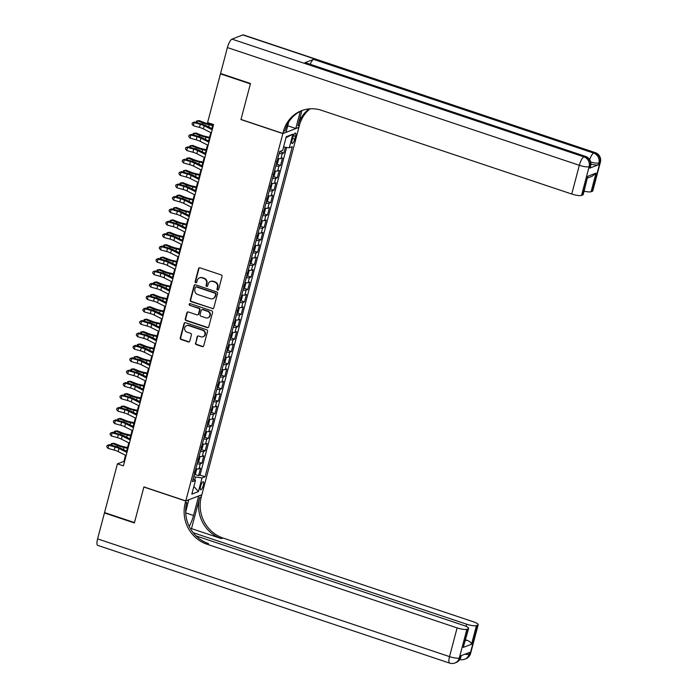 <?xml version="1.0" encoding="UTF-8"?>
<svg xmlns="http://www.w3.org/2000/svg" width="698" height="698" viewBox="0 0 698 698"><rect width="100%" height="100%" fill="white"/><g stroke="black" fill="none" stroke-linecap="round" stroke-linejoin="round"><path stroke-width="1.05" d="M217.575 290.036A0.907 0.846 -111.1 0 0 218.631 289.461L222.043 276.513A1.291 1.204 -111.1 0 0 221.196 274.907L200.047 267.831A1.291 1.204 -111.1 0 0 198.546 268.651L195.126 281.599A0.907 0.846 -111.1 0 0 196.278 282.716A0.907 0.846 -111.1 0 0 196.775 282.149L197.211 280.474A4.127 3.865 -111.1 0 1 202.001 277.83L203.764 278.423A4.127 3.865 -111.1 0 1 206.495 283.58L206.058 285.255A0.907 0.846 -111.1 0 0 207.201 286.372A0.907 0.846 -111.1 0 0 207.699 285.805L208.144 284.13A4.127 3.865 -111.1 0 1 212.934 281.486L214.696 282.079A4.127 3.865 -111.1 0 1 217.427 287.236L216.982 288.911A0.907 0.846 -111.1 0 0 217.575 290.036M210.421 281.53L210.848 281.364A4.127 3.865 -111.1 0 1 213.37 281.32L215.132 281.913A4.127 3.865 -111.1 0 1 217.855 287.07L217.418 288.745A0.907 0.846 -111.1 0 0 218.334 289.914M199.48 267.779A1.291 1.204 -111.1 0 0 198.982 268.486L195.562 281.434A0.907 0.846 -111.1 0 0 196.478 282.603M199.488 277.874L199.925 277.708A4.127 3.865 -111.1 0 1 202.437 277.664L204.2 278.258A4.127 3.865 -111.1 0 1 206.931 283.414L206.486 285.089A0.907 0.846 -111.1 0 0 207.402 286.259M203.38 485.232A4.205 1.178 108.5 0 0 203.327 481.777A4.205 1.178 108.5 0 0 200.605 486.297A4.205 1.178 108.5 0 0 200.658 489.752A4.205 1.178 108.5 0 0 203.38 485.232M195.466 342.997A1.291 1.204 -111.1 0 0 196.321 344.611L202.254 346.592A1.291 1.204 -111.1 0 0 203.746 345.772L207.55 331.393A1.291 1.204 -111.1 0 0 206.695 329.779L185.546 322.712A1.291 1.204 -111.1 0 0 184.045 323.532L180.25 337.911A1.291 1.204 -111.1 0 0 181.105 339.516L188.268 341.915A1.291 1.204 -111.1 0 0 189.769 341.086L191.392 334.935A1.291 1.204 -111.1 0 0 190.537 333.33L186.985 332.135A3.455 3.228 -111.1 0 1 186.602 325.661A3.455 3.228 -111.1 0 1 188.704 325.626L202.629 330.276A3.455 3.228 -111.1 0 1 203.013 336.759A3.455 3.228 -111.1 0 1 200.911 336.794L198.59 336.017A1.291 1.204 -111.1 0 0 197.089 336.846L195.902 342.831A1.291 1.204 -111.1 0 0 196.749 344.446L202.682 346.426A1.291 1.204 -111.1 0 0 203.249 346.47M143.901 486.907L134.47 522.584L104.543 512.576L117.412 463.865L123.398 465.863L213.571 124.584L207.585 122.578L220.455 73.866L250.381 83.882L240.958 119.559L282.856 133.58L185.799 500.92L143.901 486.907M212.262 308.708A1.291 1.204 -111.1 0 0 213.763 307.888L217.558 293.509A1.291 1.204 -111.1 0 0 216.703 291.895L195.553 284.819A1.291 1.204 -111.1 0 0 194.061 285.648L190.257 300.018A1.291 1.204 -111.1 0 0 191.112 301.632L212.698 308.542A1.291 1.204 -111.1 0 0 213.256 308.586M212.55 312.451L208.754 326.83A1.291 1.204 -111.1 0 1 207.254 327.65L186.104 320.574A1.291 1.204 -111.1 0 1 185.258 318.969L186.881 312.809A1.291 1.204 -111.1 0 1 188.373 311.989L196.958 314.859A1.291 1.204 -111.1 0 0 198.45 314.03L199.532 309.947A1.291 1.204 -111.1 0 0 198.677 308.341L189.743 305.349A0.907 0.846 -111.1 0 1 189.647 303.656A0.907 0.846 -111.1 0 1 190.196 303.647L211.695 310.837A1.291 1.204 -111.1 0 1 212.55 312.451M194.838 474.404L198.59 475.652L200.553 468.21L198.974 468.82L200.282 463.856A5.261 1.134 -165.2 0 1 197.133 463.777M198.11 461.989L201.87 463.245L203.833 455.803L202.254 456.405L203.563 451.449A5.261 1.134 -165.2 0 1 200.405 451.362M201.39 449.582L205.142 450.838L207.114 443.387L205.526 443.998L206.844 439.033A5.261 1.134 -165.2 0 1 203.685 438.955M204.671 437.166L208.423 438.423L210.395 430.98L208.807 431.591L210.124 426.626A5.261 1.134 -165.2 0 1 206.966 426.548M207.952 424.759L211.703 426.016L213.667 418.564L212.087 419.175L213.396 414.211A5.261 1.134 -165.2 0 1 210.246 414.132M211.232 412.352L214.984 413.6L216.947 406.157L215.368 406.768L216.677 401.804A5.261 1.134 -165.2 0 1 213.527 401.725M214.513 399.937L218.265 401.193L220.228 393.751L218.649 394.361L219.957 389.397A5.261 1.134 -165.2 0 1 216.799 389.31M217.785 387.53L221.536 388.786L223.508 381.335L221.92 381.946L223.238 376.981A5.261 1.134 -165.2 0 1 220.079 376.903M221.065 375.114L224.817 376.37L226.789 368.928L225.201 369.539L226.518 364.574A5.261 1.134 -165.2 0 1 223.36 364.496M224.346 362.707L228.098 363.963L230.07 356.512L228.482 357.123L229.79 352.158A5.261 1.134 -165.2 0 1 226.641 352.08M227.627 350.3L231.378 351.556L233.341 344.105L231.762 344.716L233.071 339.752A5.261 1.134 -165.2 0 1 229.921 339.673M230.907 337.884L234.659 339.141L236.622 331.698L235.043 332.309L236.352 327.345A5.261 1.134 -165.2 0 1 233.202 327.257M234.179 325.477L237.931 326.734L239.903 319.283L238.323 319.893L239.632 314.929A5.261 1.134 -165.2 0 1 236.474 314.85M237.46 313.062L241.211 314.318L243.183 306.876L241.595 307.486L242.913 302.522A5.261 1.134 -165.2 0 1 239.754 302.443M240.74 300.655L244.492 301.911L246.464 294.469L244.876 295.071L246.185 290.106A5.261 1.134 -165.2 0 1 243.035 290.028M244.021 288.248L247.773 289.504L249.736 282.053L248.156 282.664L249.465 277.699A5.261 1.134 -165.2 0 1 246.315 277.621M247.301 275.832L251.053 277.089L253.016 269.646L251.437 270.257L252.746 265.292A5.261 1.134 -165.2 0 1 249.596 265.214M250.573 263.425L254.334 264.682L256.297 257.23L254.718 257.841L256.026 252.877A5.261 1.134 -165.2 0 1 252.868 252.798M253.854 251.018L257.606 252.266L259.577 244.824L257.99 245.434L259.307 240.47A5.261 1.134 -165.2 0 1 256.149 240.391M257.134 238.603L260.886 239.859L262.858 232.417L261.27 233.019L262.588 228.063A5.261 1.134 -165.2 0 1 259.429 227.976M260.415 226.196L264.167 227.452L266.13 220.001L264.551 220.612L265.859 215.647A5.261 1.134 -165.2 0 1 262.71 215.569M263.696 213.78L267.447 215.036L269.411 207.594L267.831 208.205L269.14 203.24A5.261 1.134 -165.2 0 1 265.99 203.162M266.976 201.373L270.728 202.629L272.691 195.178L271.112 195.789L272.421 190.824A5.261 1.134 -165.2 0 1 269.262 190.746M270.248 188.966L274 190.214L275.972 182.771L274.384 183.382L275.701 178.418A5.261 1.134 -165.2 0 1 272.543 178.339M273.529 176.55L277.281 177.807L279.252 170.364L277.664 170.975L278.982 166.011A5.261 1.134 -165.2 0 1 275.823 165.923M276.809 164.143L280.561 165.4L282.533 157.949L280.945 158.559A5.261 1.134 -165.2 0 1 277.795 158.481M292.82 137.427L292.096 140.158A4.075 1.143 108.5 0 0 292.148 143.509A4.075 1.143 108.5 0 0 294.783 139.12L295.507 136.389A4.075 1.143 108.5 0 0 295.455 133.048A4.075 1.143 108.5 0 0 292.82 137.427M282.856 133.58L298.901 127.394L201.844 494.742L185.799 500.92M198.59 475.652L200.038 475.094L205.064 476.778L292.288 146.667L289.251 147.836L283.545 147.016M205.064 476.778L202.036 477.947L198.424 491.601L191.837 494.14L195.44 480.486L192.404 481.655L279.628 151.545L282.664 150.375L286.267 136.721L292.863 134.182L289.251 147.836M280.09 151.728L283.842 152.984L282.254 153.595A5.261 1.134 -165.2 0 1 279.104 153.516M280.561 165.4L278.982 166.011M277.281 177.807L275.701 178.418M274 190.214L272.421 190.824M270.728 202.629L269.14 203.24M267.447 215.036L265.859 215.647M264.167 227.452L262.588 228.063M260.886 239.859L259.307 240.47M257.606 252.266L256.026 252.877M254.334 264.682L252.746 265.292M251.053 277.089L249.465 277.699M247.773 289.504L246.185 290.106M244.492 301.911L242.913 302.522M241.211 314.318L239.632 314.929M237.931 326.734L236.352 327.345M234.659 339.141L233.071 339.752M231.378 351.556L229.79 352.158M228.098 363.963L226.518 364.574M224.817 376.37L223.238 376.981M221.536 388.786L219.957 389.397M218.265 401.193L216.677 401.804M214.984 413.6L213.396 414.211M211.703 426.016L210.124 426.626M208.423 438.423L206.844 439.033M205.142 450.838L203.563 451.449M201.87 463.245L200.282 463.856M200.038 475.094L286.608 147.453M283.842 152.984L285.351 147.278M194.733 479.962L195.51 477.013L193.782 476.437M221.022 73.656L220.455 73.866M125.527 455.27L123.921 461.361L117.412 463.865M212.96 124.375L211.86 128.537M210.787 132.603L208.58 140.944M207.507 145.01L205.299 153.359M204.226 157.416L202.019 165.766M200.945 169.832L198.738 178.182M197.665 182.239L195.466 190.589M194.384 194.655L192.186 202.996M191.112 207.062L188.905 215.412M187.832 219.469L185.624 227.818M184.551 231.884L182.344 240.234M181.271 244.291L179.063 252.641M177.99 256.707L175.791 265.048M174.718 269.114L172.511 277.464M171.438 281.521L169.23 289.871M168.157 293.937L165.95 302.286M164.876 306.343L162.669 314.693M161.596 318.75L159.397 327.1M158.324 331.166L156.116 339.516M155.043 343.573L152.836 351.923M151.763 355.989L149.555 364.33M148.482 368.396L146.275 376.746M145.201 380.803L143.003 389.152M141.93 393.218L139.722 401.568M138.649 405.625L136.442 413.975M135.368 418.041L133.161 426.382M132.088 430.448L129.88 438.798M128.807 442.855L126.6 451.205M124.541 461.561L123.921 461.361M274.515 170.888A5.261 1.134 14.8 0 0 277.664 170.975M271.234 183.304A5.261 1.134 14.8 0 0 274.384 183.382M267.953 195.71A5.261 1.134 14.8 0 0 271.112 195.789M264.673 208.126A5.261 1.134 14.8 0 0 267.831 208.205M261.401 220.533A5.261 1.134 14.8 0 0 264.551 220.612M258.12 232.94A5.261 1.134 14.8 0 0 261.27 233.019M254.84 245.356A5.261 1.134 14.8 0 0 257.99 245.434M251.559 257.763A5.261 1.134 14.8 0 0 254.718 257.841M248.279 270.17A5.261 1.134 14.8 0 0 251.437 270.257M244.998 282.585A5.261 1.134 14.8 0 0 248.156 282.664M241.726 294.992A5.261 1.134 14.8 0 0 244.876 295.071M238.446 307.408A5.261 1.134 14.8 0 0 241.595 307.486M235.165 319.815A5.261 1.134 14.8 0 0 238.323 319.893M231.884 332.222A5.261 1.134 14.8 0 0 235.043 332.309M228.604 344.638A5.261 1.134 14.8 0 0 231.762 344.716M225.332 357.044A5.261 1.134 14.8 0 0 228.482 357.123M222.051 369.46A5.261 1.134 14.8 0 0 225.201 369.539M218.771 381.867A5.261 1.134 14.8 0 0 221.92 381.946M215.49 394.274A5.261 1.134 14.8 0 0 218.649 394.361M212.209 406.69A5.261 1.134 14.8 0 0 215.368 406.768M208.938 419.097A5.261 1.134 14.8 0 0 212.087 419.175M205.657 431.512A5.261 1.134 14.8 0 0 208.807 431.591M202.376 443.919A5.261 1.134 14.8 0 0 205.526 443.998M199.096 456.326A5.261 1.134 14.8 0 0 202.254 456.405M195.44 480.486L193.163 478.793M195.815 468.742A5.261 1.134 14.8 0 0 198.974 468.82M195.51 477.013L202.036 477.947M286.006 137.707L292.863 134.182M198.424 491.601L193.869 486.436M194.995 284.775A1.291 1.204 -111.1 0 0 194.489 285.482L190.694 299.852A1.291 1.204 -111.1 0 0 191.549 301.466L212.698 308.542M215.56 294.303A0.907 0.846 -111.1 0 0 214.958 293.169L196.4 286.957A0.907 0.846 -111.1 0 0 195.344 287.541L194.882 289.304A4.127 3.865 -111.1 0 0 197.613 294.46L210.299 298.709A4.127 3.865 -111.1 0 0 215.089 296.065L215.987 294.128A0.907 0.846 -111.1 0 0 215.394 293.003L214.958 293.169M195.85 286.974L196.278 286.799A0.907 0.846 -111.1 0 1 196.827 286.791L215.394 293.003M212.811 298.657L213.248 298.491A4.127 3.865 -111.1 0 0 215.525 295.9L215.089 296.065M215.987 294.128L215.525 295.9M187.814 311.936A1.291 1.204 -111.1 0 0 187.317 312.643L185.685 318.794A1.291 1.204 -111.1 0 0 186.541 320.408L207.69 327.484A1.291 1.204 -111.1 0 0 208.248 327.528M197.743 314.842L198.171 314.676A1.291 1.204 -111.1 0 0 198.886 313.864L199.96 309.781A1.291 1.204 -111.1 0 0 199.113 308.176L189.743 305.349M189.873 303.604A0.907 0.846 -111.1 0 0 190.179 305.183M205.858 317.834A3.455 3.228 -111.1 0 0 209.967 314.519A3.455 3.228 -111.1 0 0 207.576 311.317L202.673 309.676A1.291 1.204 -111.1 0 0 201.172 310.505L200.099 314.58A1.291 1.204 -111.1 0 0 200.945 316.194L205.858 317.834M207.96 317.799L208.388 317.634A3.455 3.228 -111.1 0 0 208.013 311.151L207.576 311.317M201.888 309.694L202.315 309.519A1.291 1.204 -111.1 0 1 203.101 309.511L208.013 311.151M198.031 335.974A1.291 1.204 -111.1 0 0 197.525 336.68L195.902 342.831M203.013 336.759L203.441 336.593A3.455 3.228 -111.1 0 0 203.066 330.11L202.629 330.276M186.602 325.661L187.038 325.495A3.455 3.228 -111.1 0 1 189.141 325.451L203.066 330.11M184.987 322.659A1.291 1.204 -111.1 0 0 184.481 323.366L180.686 337.736A1.291 1.204 -111.1 0 0 181.532 339.35L188.704 341.75A1.291 1.204 -111.1 0 0 189.263 341.793M280.483 151.213L279.636 152.321A3.481 0.75 -165.2 0 1 279.401 152.382M212.82 124.881L208.833 124A6.57 1.422 -165.2 0 1 204.531 122.7L199.296 120.614L197.578 120.798L202.804 122.892A9.859 2.129 14.8 0 0 209.26 124.837L212.637 125.579M196.155 122.429L196.452 121.12L197.578 120.798L197.072 122.691M211.372 132.899L203.397 128.886A6.57 1.422 14.8 0 0 199.48 127.437L193.302 125.71L194.123 122.604L192.351 122.883L194.515 121.976L200.692 123.703A9.859 2.129 -165.2 0 1 206.564 125.876L212.445 128.833M212.192 129.793L204.217 125.78A6.57 1.422 14.8 0 0 200.3 124.331L194.123 122.604L194.515 121.976M193.302 125.71L192.029 124.131L192.351 122.883M589.714 168.139L590.203 166.281A7.887 1.701 14.8 0 0 590.648 165.888L590.159 167.756A7.887 1.701 -165.2 0 1 589.714 168.139L598.387 164.798A7.887 1.701 -165.2 0 1 590.909 164.082M250.486 83.507L240.993 119.437L282.882 133.449L283.44 131.346A32.867 30.747 68.9 0 1 301.553 110.685A32.867 30.747 68.9 0 1 321.569 110.328L571.741 194.027L579.331 165.295L227.408 47.56L220.559 73.499L250.486 83.507M287.733 125.788L295.786 128.484L300.315 111.331M295.786 128.484L298.927 127.272L299.486 125.16A32.867 30.747 68.9 0 1 310.052 108.818M301.946 110.563L297.924 125.762A32.867 30.747 68.9 0 1 309.179 108.888M282.882 133.449L286.032 132.245L288.702 122.115M227.408 47.56A7.887 2.207 -71.5 0 1 231.98 39.114L583.903 156.849L584.985 156.431A7.887 7.381 -111.1 0 1 590.203 166.281L589.121 166.7L581.53 195.423L582.804 194.934A7.887 1.701 -165.2 0 0 583.249 194.55L587.725 176.315L596.005 173.13L591.093 191.741L592.366 191.252L599.957 162.521L598.875 162.939L598.387 164.798M591.093 191.741A7.887 1.701 -165.2 0 1 584.147 191.156M310.191 64.286A7.887 2.207 -71.5 0 1 313.559 59.382L593.658 153.089L594.748 152.67A7.887 7.381 -111.1 0 1 599.957 162.521A7.887 1.701 14.8 0 0 600.402 162.137L592.811 190.859A7.887 1.701 -165.2 0 1 592.366 191.252M231.98 39.114L242.817 34.935A7.887 2.207 -71.5 0 1 243.358 34.9L595.281 152.635A7.887 2.207 108.5 0 0 594.748 152.67L242.817 34.935M313.559 59.382L304.886 62.724A7.887 2.207 -71.5 0 1 305.419 62.689L585.526 156.396A7.887 2.207 108.5 0 0 584.985 156.431L304.886 62.724M581.53 195.423A7.887 1.701 -165.2 0 1 571.741 194.027M283.44 131.346L285.002 130.744A32.867 30.747 68.9 0 1 302.339 110.397M596.005 173.13L592.297 176.201L587.62 177.999M470.592 653.459A7.887 7.887 0 0 1 465.802 658.807A7.887 7.381 -111.1 0 0 470.147 653.843L477.737 625.12A7.887 1.701 14.8 0 0 478.182 624.727L470.592 653.459A7.887 1.701 -165.2 0 1 470.147 653.843L469.065 654.262L469.553 652.403L460.881 655.745L460.392 657.603L459.301 658.022A7.887 1.701 -165.2 0 1 449.521 656.617L457.111 627.895A7.887 1.701 14.8 0 0 466.892 629.291L459.301 658.022A7.887 7.381 68.9 0 1 454.956 662.978A7.887 7.887 0 0 1 449.617 663.1A7.887 2.207 108.5 0 1 449.521 656.617L97.598 538.882L104.447 512.943L134.374 522.959L143.867 487.03L185.764 501.051L185.206 503.153A32.867 30.747 -111.1 0 0 206.931 544.196L457.111 627.895M189.219 526.414A14.789 4.136 108.5 0 0 193.529 515.499L198.66 496.077L201.809 494.865L201.251 496.976A32.867 30.747 -111.1 0 0 222.976 538.01L473.157 621.709A7.887 1.701 14.8 0 1 478.182 624.727M188.748 499.785L185.677 512.062M188.905 499.838L185.764 501.051M191.488 528.604L199.689 497.578A32.867 30.747 -111.1 0 0 221.414 538.612L191.488 528.604L190.589 528.953M465.383 640.668L466.683 640.171C469.614 641.253 471.237 642.605 471.543 644.228L463.254 647.412L468.175 628.802L466.892 629.291M468.175 628.802A7.887 1.701 14.8 0 0 468.62 628.409A7.887 1.701 14.8 0 0 463.594 625.391L196.007 535.872M449.617 663.1L97.694 545.365A7.887 2.207 -71.5 0 1 97.598 538.882M105.014 512.733L104.447 512.943M193.18 532.714L466.674 624.213A7.887 1.701 14.8 0 0 476.455 625.609L471.543 644.228M477.737 625.12L476.455 625.609M466.683 640.171A7.887 1.701 -165.2 0 1 465.583 639.918M185.206 503.153L186.767 502.551A32.867 30.747 -111.1 0 0 208.493 543.594L206.931 544.196M463.254 647.412L468.62 628.409M276.129 164.789A3.481 0.75 -165.2 0 0 276.356 164.737L277.551 163.157L278.537 159.441L277.996 158.533A3.481 0.75 -165.2 0 1 277.76 158.586M276.504 162.451L276.905 160.968M209.548 137.288L205.552 136.415A6.57 1.422 -165.2 0 1 201.251 135.115L196.016 133.021L194.297 133.205L199.532 135.299A9.859 2.129 14.8 0 0 205.98 137.244L209.356 137.986M192.875 134.845L193.172 133.527L194.297 133.205L193.791 135.098M272.848 177.196A3.481 0.75 -165.2 0 0 273.075 177.144L274.27 175.573L275.256 171.848L274.715 170.94A3.481 0.75 -165.2 0 1 274.489 170.993M273.232 174.866L273.625 173.374M206.268 149.704L202.272 148.822A6.57 1.422 -165.2 0 1 197.97 147.522L192.735 145.437L191.016 145.62L196.251 147.706A9.859 2.129 14.8 0 0 202.699 149.66L206.084 150.402M189.594 147.252L189.891 145.934L191.016 145.62L190.519 147.514M269.568 189.612A3.481 0.75 -165.2 0 0 269.803 189.559L270.999 187.98L271.976 184.255L271.452 183.373A3.481 0.75 -165.2 0 1 271.208 183.408M269.829 189.516L271.348 183.321M269.952 187.273L270.344 185.781M202.987 162.111L198.991 161.229A6.57 1.422 -165.2 0 1 194.69 159.938L189.455 157.844L187.736 158.027L192.971 160.121A9.859 2.129 14.8 0 0 199.419 162.067L202.804 162.809M186.322 159.668L186.619 158.35L187.736 158.027L187.239 159.921M266.287 202.019A3.481 0.75 -165.2 0 0 266.523 201.966L267.718 200.396L268.704 196.67L268.163 195.763A3.481 0.75 -165.2 0 1 267.927 195.815M266.671 199.68L267.064 198.197M199.707 174.517L195.71 173.645A6.57 1.422 -165.2 0 1 191.418 172.345L186.183 170.251L184.455 170.443L189.69 172.528A9.859 2.129 14.8 0 0 196.147 174.474L199.523 175.224M183.042 172.074L183.338 170.757L184.455 170.443L183.958 172.327M208.1 145.306L200.117 141.293A6.57 1.422 14.8 0 0 196.199 139.844L190.031 138.117L190.851 135.011L189.079 135.299L191.235 134.382L197.412 136.11A9.859 2.129 -165.2 0 1 203.284 138.283L209.173 141.249M208.92 142.209L200.937 138.187A6.57 1.422 14.8 0 0 197.019 136.738L190.851 135.011L191.235 134.382M190.031 138.117L188.748 136.538L189.079 135.299M204.819 157.722L196.836 153.7A6.57 1.422 14.8 0 0 192.927 152.251L186.75 150.524L187.57 147.426L185.799 147.706L187.963 146.798L194.14 148.526A9.859 2.129 -165.2 0 1 200.003 150.698L205.893 153.656M205.64 154.616L197.656 150.602A6.57 1.422 14.8 0 0 193.747 149.154L187.57 147.426L187.963 146.798M186.75 150.524L185.467 148.944L185.799 147.706M201.539 170.129L193.555 166.115A6.57 1.422 14.8 0 0 189.647 164.667L183.469 162.939L184.289 159.833L182.518 160.121L184.682 159.205L190.859 160.933A9.859 2.129 -165.2 0 1 196.731 163.105L202.612 166.063M202.359 167.023L194.376 163.009A6.57 1.422 14.8 0 0 190.467 161.561L184.289 159.833L184.682 159.205M183.469 162.939L182.187 161.36L182.518 160.121M198.258 182.536L190.284 178.522A6.57 1.422 14.8 0 0 186.366 177.074L180.189 175.346L181.009 172.249L179.238 172.528L181.401 171.612L187.579 173.34A9.859 2.129 -165.2 0 1 193.451 175.512L199.331 178.479M199.078 179.438L191.104 175.425A6.57 1.422 14.8 0 0 187.186 173.977L181.009 172.249L181.401 171.612M180.189 175.346L178.915 173.767L179.238 172.528M263.006 214.434A3.481 0.75 -165.2 0 0 263.242 214.373L264.437 212.803L265.423 209.077L264.891 208.196A3.481 0.75 -165.2 0 1 264.647 208.222M263.268 214.338L264.795 208.144M263.39 212.096L263.783 210.604M196.426 186.933L192.439 186.052A6.57 1.422 -165.2 0 1 188.137 184.752L182.902 182.667L181.175 182.85L186.41 184.935A9.859 2.129 14.8 0 0 192.866 186.889L196.243 187.631M179.761 184.481L180.058 183.173L181.175 182.85L180.677 184.743M194.978 194.951L187.003 190.938A6.57 1.422 14.8 0 0 183.085 189.49L176.908 187.762L177.728 184.656L175.957 184.935L178.121 184.028L184.298 185.755A9.859 2.129 -165.2 0 1 190.17 187.928L196.051 190.886M195.798 191.845L187.823 187.832A6.57 1.422 14.8 0 0 183.906 186.383L177.728 184.656L178.121 184.028M176.908 187.762L175.634 186.183L175.957 184.935M259.726 226.841A3.481 0.75 -165.2 0 0 259.961 226.789L261.157 225.21L262.143 221.493L261.602 220.585A3.481 0.75 -165.2 0 1 261.366 220.638M260.11 224.503L260.502 223.02M193.145 199.34L189.158 198.468A6.57 1.422 -165.2 0 1 184.857 197.168L179.622 195.074L177.903 195.257L183.138 197.351A9.859 2.129 14.8 0 0 189.586 199.296L192.962 200.038M176.481 196.897L176.777 195.58L177.903 195.257L177.397 197.15M191.706 207.358L183.722 203.345A6.57 1.422 14.8 0 0 179.805 201.897L173.636 200.169L174.448 197.063L172.685 197.351L174.84 196.435L181.018 198.162A9.859 2.129 -165.2 0 1 186.889 200.335L192.779 203.301M192.526 204.261L184.542 200.239A6.57 1.422 14.8 0 0 180.625 198.79L174.448 197.063L174.84 196.435M173.636 200.169L172.354 198.59L172.685 197.351M256.454 239.248A3.481 0.75 -165.2 0 0 256.681 239.196L257.876 237.625L258.862 233.9L258.321 232.992A3.481 0.75 -165.2 0 1 258.094 233.045M256.838 236.919L257.23 235.427M189.873 211.756L185.877 210.875A6.57 1.422 -165.2 0 1 181.576 209.575L176.341 207.489L174.622 207.672L179.857 209.758A9.859 2.129 14.8 0 0 186.305 211.712L189.682 212.454M173.2 209.304L173.497 207.987L174.622 207.672L174.125 209.566M188.425 219.774L180.442 215.752A6.57 1.422 14.8 0 0 176.533 214.303L170.356 212.576L171.176 209.479L169.405 209.758L171.568 208.85L177.737 210.578A9.859 2.129 -165.2 0 1 183.609 212.75L189.498 215.708M189.245 216.668L181.262 212.654A6.57 1.422 14.8 0 0 177.353 211.206L171.176 209.479L171.568 208.85M170.356 212.576L169.073 210.997L169.405 209.758M253.173 251.664A3.481 0.75 -165.2 0 0 253.409 251.612L254.604 250.032L255.581 246.307L255.04 245.399A3.481 0.75 -165.2 0 1 254.814 245.46M253.557 249.326L253.95 247.834M186.593 224.163L182.597 223.281A6.57 1.422 -165.2 0 1 178.295 221.981L173.06 219.896L171.342 220.079L176.577 222.173A9.859 2.129 14.8 0 0 183.024 224.119L186.41 224.861M169.919 221.711L170.225 220.402L171.342 220.079L170.844 221.973M185.144 232.181L177.161 228.167A6.57 1.422 14.8 0 0 173.252 226.719L167.075 224.992L167.895 221.885L166.124 222.173L168.288 221.257L174.465 222.985A9.859 2.129 -165.2 0 1 180.337 225.157L186.218 228.115M185.965 229.075L177.981 225.061A6.57 1.422 14.8 0 0 174.072 223.613L167.895 221.885L168.288 221.257M167.075 224.992L165.792 223.412L166.124 222.173M249.893 264.071A3.481 0.75 -165.2 0 0 250.128 264.019L251.324 262.439L252.31 258.722L251.777 257.832A3.481 0.75 -165.2 0 1 251.533 257.867M250.154 263.975L251.673 257.78M250.277 261.733L250.669 260.249M183.312 236.57L179.316 235.697A6.57 1.422 -165.2 0 1 175.015 234.397L169.788 232.303L168.061 232.486L173.296 234.58A9.859 2.129 14.8 0 0 179.744 236.526L183.129 237.276M166.648 234.127L166.944 232.809L168.061 232.486L167.564 234.38M181.864 244.588L173.889 240.574A6.57 1.422 14.8 0 0 169.972 239.126L163.794 237.399L164.615 234.301L162.843 234.58L165.007 233.664L171.185 235.392A9.859 2.129 -165.2 0 1 177.056 237.564L182.937 240.531M182.684 241.491L174.701 237.477A6.57 1.422 14.8 0 0 170.792 236.029L164.615 234.301L165.007 233.664M163.794 237.399L162.521 235.819L162.843 234.58M246.612 276.487A3.481 0.75 -165.2 0 0 246.848 276.425L248.043 274.855L249.029 271.129L248.488 270.222A3.481 0.75 -165.2 0 1 248.252 270.274M246.996 274.148L247.389 272.656M180.032 248.985L176.044 248.104A6.57 1.422 -165.2 0 1 171.743 246.804L166.508 244.719L164.78 244.902L170.015 246.987A9.859 2.129 14.8 0 0 176.472 248.942L179.848 249.683M163.367 246.534L163.664 245.216L164.78 244.902L164.283 246.795M178.583 257.004L170.609 252.99A6.57 1.422 14.8 0 0 166.691 251.533L160.514 249.814L161.334 246.708L159.563 246.987L161.727 246.08L167.904 247.807A9.859 2.129 -165.2 0 1 173.776 249.98L179.656 252.938M179.403 253.898L171.429 249.884A6.57 1.422 14.8 0 0 167.511 248.436L161.334 246.708L161.727 246.08M160.514 249.814L159.24 248.235L159.563 246.987M243.332 288.893A3.481 0.75 -165.2 0 0 243.567 288.841L244.762 287.262L245.748 283.545L245.225 282.655A3.481 0.75 -165.2 0 1 244.972 282.69M243.602 288.798L245.12 282.603M243.715 286.555L244.108 285.072M176.751 261.392L172.764 260.52A6.57 1.422 -165.2 0 1 168.462 259.22L163.227 257.126L161.508 257.309L166.743 259.403A9.859 2.129 14.8 0 0 173.191 261.349L176.568 262.09M160.086 258.949L160.383 257.632L161.508 257.309L161.002 259.202M175.311 269.411L167.328 265.397A6.57 1.422 14.8 0 0 163.411 263.949L157.233 262.221L158.053 259.115L156.282 259.403L158.446 258.487L164.623 260.214A9.859 2.129 -165.2 0 1 170.495 262.387L176.385 265.353M176.123 266.304L168.148 262.291A6.57 1.422 14.8 0 0 164.231 260.843L158.053 259.115L158.446 258.487M157.233 262.221L155.959 260.642L156.282 259.403M240.06 301.3A3.481 0.75 -165.2 0 0 240.286 301.248L241.482 299.678L242.468 295.952L241.927 295.045A3.481 0.75 -165.2 0 1 241.7 295.097M240.444 298.971L240.836 297.479M173.479 273.808L169.483 272.927A6.57 1.422 -165.2 0 1 165.182 271.627L159.947 269.533L158.228 269.725L163.463 271.81A9.859 2.129 14.8 0 0 169.911 273.764L173.287 274.506M156.806 271.356L157.102 270.039L158.228 269.725L157.731 271.609M172.031 281.817L164.047 277.804A6.57 1.422 14.8 0 0 160.139 276.356L153.961 274.628L154.782 271.531L153.01 271.81L155.174 270.903L161.343 272.63A9.859 2.129 -165.2 0 1 167.215 274.803L173.104 277.76M172.851 278.72L164.868 274.707A6.57 1.422 14.8 0 0 160.95 273.258L154.782 271.531L155.174 270.903M153.961 274.628L152.679 273.049L153.01 271.81M236.779 313.716A3.481 0.75 -165.2 0 0 237.006 313.664L238.21 312.085L239.187 308.359L238.646 307.452A3.481 0.75 -165.2 0 1 238.419 307.504M237.163 311.378L237.556 309.886M170.199 286.215L166.203 285.334A6.57 1.422 -165.2 0 1 161.901 284.034L156.666 281.948L154.947 282.132L160.182 284.226A9.859 2.129 14.8 0 0 166.63 286.171L170.015 286.913M153.525 283.763L153.822 282.454L154.947 282.132L154.45 284.025M168.75 294.233L160.767 290.22A6.57 1.422 14.8 0 0 156.858 288.771L150.681 287.044L151.501 283.938L149.73 284.217L151.894 283.309L158.071 285.037A9.859 2.129 -165.2 0 1 163.934 287.21L169.823 290.167M169.57 291.127L161.587 287.114A6.57 1.422 14.8 0 0 157.678 285.665L151.501 283.938L151.894 283.309M150.681 287.044L149.398 285.465L149.73 284.217M233.498 326.123A3.481 0.75 -165.2 0 0 233.734 326.071L234.929 324.491L235.907 320.775L235.374 319.867A3.481 0.75 -165.2 0 1 235.139 319.92M233.882 323.785L234.275 322.301M166.918 298.622L162.922 297.749A6.57 1.422 -165.2 0 1 158.621 296.449L153.394 294.355L151.667 294.539L156.902 296.633A9.859 2.129 14.8 0 0 163.349 298.578L166.735 299.32M150.253 296.179L150.55 294.861L151.667 294.539L151.169 296.432M165.47 306.64L157.486 302.627A6.57 1.422 14.8 0 0 153.577 301.178L147.4 299.451L148.22 296.345L146.449 296.633L148.613 295.716L154.79 297.444A9.859 2.129 -165.2 0 1 160.662 299.616L166.543 302.583M166.29 303.543L158.306 299.521A6.57 1.422 14.8 0 0 154.398 298.072L148.22 296.345L148.613 295.716M147.4 299.451L146.118 297.872L146.449 296.633M230.218 338.53A3.481 0.75 -165.2 0 0 230.453 338.478L231.649 336.907L232.635 333.182L232.102 332.3A3.481 0.75 -165.2 0 1 231.858 332.327M230.48 338.443L231.998 332.248M230.602 336.2L230.994 334.708M163.637 311.038L159.65 310.156A6.57 1.422 -165.2 0 1 155.349 308.856L150.114 306.771L148.386 306.954L153.621 309.04A9.859 2.129 14.8 0 0 160.078 310.994L163.454 311.736M146.973 308.586L147.269 307.268L148.386 306.954L147.889 308.848M162.189 319.056L154.214 315.034A6.57 1.422 14.8 0 0 150.297 313.585L144.12 311.858L144.94 308.76L143.169 309.04L145.332 308.132L151.51 309.86A9.859 2.129 -165.2 0 1 157.382 312.032L163.262 314.99M163.009 315.95L155.035 311.936A6.57 1.422 14.8 0 0 151.117 310.488L144.94 308.76L145.332 308.132M144.12 311.858L142.846 310.287L143.169 309.04M226.937 350.946A3.481 0.75 -165.2 0 0 227.173 350.893L228.368 349.314L229.354 345.589L228.813 344.69A3.481 0.75 -165.2 0 1 228.578 344.742M227.321 348.607L227.714 347.115M160.357 323.444L156.369 322.572A6.57 1.422 -165.2 0 1 152.068 321.272L146.833 319.178L145.114 319.361L150.34 321.455A9.859 2.129 14.8 0 0 156.797 323.401L160.174 324.142M143.692 321.001L143.989 319.684L145.114 319.361L144.608 321.255M158.908 331.463L150.934 327.449A6.57 1.422 14.8 0 0 147.016 326.001L140.839 324.273L141.659 321.167L139.888 321.455L142.052 320.539L148.229 322.267A9.859 2.129 -165.2 0 1 154.101 324.439L159.982 327.397M159.729 328.357L151.754 324.343A6.57 1.422 14.8 0 0 147.836 322.895L141.659 321.167L142.052 320.539M140.839 324.273L139.565 322.694L139.888 321.455M223.665 363.353A3.481 0.75 -165.2 0 0 223.892 363.3L225.088 361.73L226.073 358.004L225.55 357.123A3.481 0.75 -165.2 0 1 225.297 357.149M223.927 363.265L225.445 357.062M224.041 361.023L224.442 359.531M157.085 335.851L153.089 334.979A6.57 1.422 -165.2 0 1 148.787 333.679L143.552 331.585L141.834 331.777L147.069 333.862A9.859 2.129 14.8 0 0 153.516 335.817L156.893 336.558M140.411 333.408L140.708 332.091L141.834 331.777L141.328 333.661M155.637 343.87L147.653 339.856A6.57 1.422 14.8 0 0 143.736 338.408L137.567 336.68L138.387 333.583L136.616 333.862L138.771 332.946L144.948 334.674A9.859 2.129 -165.2 0 1 150.82 336.846L156.71 339.813M156.457 340.772L148.473 336.759A6.57 1.422 14.8 0 0 144.556 335.31L138.387 333.583L138.771 332.946M137.567 336.68L136.285 335.101L136.616 333.862M220.385 375.768A3.481 0.75 -165.2 0 0 220.612 375.707L221.807 374.137L222.793 370.411L222.252 369.504A3.481 0.75 -165.2 0 1 222.025 369.556M220.769 373.43L221.161 371.938M153.804 348.267L149.808 347.386A6.57 1.422 -165.2 0 1 145.507 346.086L140.272 344.001L138.553 344.184L143.788 346.278A9.859 2.129 14.8 0 0 150.236 348.223L153.621 348.965M137.131 345.815L137.427 344.507L138.553 344.184L138.056 346.077M152.356 356.285L144.373 352.272A6.57 1.422 14.8 0 0 140.464 350.824L134.286 349.096L135.107 345.99L133.335 346.269L135.499 345.362L141.677 347.089A9.859 2.129 -165.2 0 1 147.54 349.262L153.429 352.22M153.176 353.179L145.193 349.166A6.57 1.422 14.8 0 0 141.284 347.717L135.107 345.99L135.499 345.362M134.286 349.096L133.004 347.517L133.335 346.269M217.104 388.175A3.481 0.75 -165.2 0 0 217.34 388.123L218.535 386.544L219.512 382.827L218.989 381.937A3.481 0.75 -165.2 0 1 218.744 381.972M217.366 388.079L218.884 381.885M217.488 385.837L217.881 384.354M150.524 360.674L146.528 359.802A6.57 1.422 -165.2 0 1 142.226 358.502L136.991 356.408L135.272 356.591L140.507 358.685A9.859 2.129 14.8 0 0 146.955 360.63L150.34 361.372M133.859 358.231L134.156 356.914L135.272 356.591L134.775 358.484M149.075 368.692L141.092 364.679A6.57 1.422 14.8 0 0 137.183 363.23L131.006 361.503L131.826 358.397L130.055 358.685L132.219 357.769L138.396 359.496A9.859 2.129 -165.2 0 1 144.268 361.669L150.149 364.635M149.896 365.595L141.912 361.573A6.57 1.422 14.8 0 0 138.003 360.124L131.826 358.397L132.219 357.769M131.006 361.503L129.723 359.924L130.055 358.685M213.824 400.582A3.481 0.75 -165.2 0 0 214.059 400.53L215.254 398.959L216.24 395.234L215.699 394.326A3.481 0.75 -165.2 0 1 215.464 394.379M214.207 398.253L214.6 396.761M147.243 373.09L143.247 372.209A6.57 1.422 -165.2 0 1 138.954 370.908L133.719 368.823L131.992 369.006L137.227 371.092A9.859 2.129 14.8 0 0 143.683 373.046L147.06 373.788M130.578 370.638L130.875 369.321L131.992 369.006L131.494 370.9M145.795 381.108L137.82 377.086A6.57 1.422 14.8 0 0 133.903 375.637L127.725 373.91L128.545 370.812L126.774 371.092L128.938 370.184L135.115 371.912A9.859 2.129 -165.2 0 1 140.987 374.084L146.868 377.042M146.615 378.002L138.64 373.988A6.57 1.422 14.8 0 0 134.723 372.54L128.545 370.812L128.938 370.184M127.725 373.91L126.451 372.331L126.774 371.092M210.543 412.998A3.481 0.75 -165.2 0 0 210.779 412.946L211.974 411.366L212.96 407.641L212.419 406.733A3.481 0.75 -165.2 0 1 212.183 406.794M210.927 410.66L211.32 409.168M143.963 385.497L139.975 384.615A6.57 1.422 -165.2 0 1 135.674 383.324L130.439 381.23L128.72 381.413L133.946 383.507A9.859 2.129 14.8 0 0 140.403 385.453L143.779 386.195M127.298 383.054L127.594 381.736L128.72 381.413L128.214 383.307M142.514 393.515L134.54 389.501A6.57 1.422 14.8 0 0 130.622 388.053L124.445 386.326L125.265 383.219L123.494 383.507L125.657 382.591L131.835 384.319A9.859 2.129 -165.2 0 1 137.707 386.491L143.587 389.449M143.334 390.409L135.36 386.395A6.57 1.422 14.8 0 0 131.442 384.947L125.265 383.219L125.657 382.591M124.445 386.326L123.171 384.746L123.494 383.507M207.262 425.405A3.481 0.75 -165.2 0 0 207.498 425.352L208.693 423.782L209.679 420.056L209.156 419.166A3.481 0.75 -165.2 0 1 208.903 419.201M207.533 425.318L209.051 419.114M207.646 423.067L208.039 421.583M140.682 397.904L136.695 397.031A6.57 1.422 -165.2 0 1 132.393 395.731L127.158 393.637L125.439 393.829L130.674 395.914A9.859 2.129 14.8 0 0 137.122 397.86L140.499 398.61M124.017 395.461L124.314 394.143L125.439 393.829L124.933 395.714M139.242 405.922L131.259 401.908A6.57 1.422 14.8 0 0 127.341 400.46L121.173 398.733L121.984 395.635L120.222 395.914L122.377 394.998L128.554 396.726A9.859 2.129 -165.2 0 1 134.426 398.898L140.315 401.865M140.062 402.825L132.079 398.811A6.57 1.422 14.8 0 0 128.162 397.363L121.984 395.635L122.377 394.998M121.173 398.733L119.89 397.153L120.222 395.914M203.991 437.821A3.481 0.75 -165.2 0 0 204.217 437.759L205.413 436.189L206.399 432.463L205.858 431.556A3.481 0.75 -165.2 0 1 205.631 431.608M204.374 435.482L204.767 433.99M137.41 410.319L133.414 409.438A6.57 1.422 -165.2 0 1 129.113 408.138L123.878 406.053L122.159 406.236L127.394 408.321A9.859 2.129 14.8 0 0 133.842 410.276L137.218 411.017M120.737 407.868L121.033 406.559L122.159 406.236L121.661 408.129M135.962 418.338L127.978 414.324A6.57 1.422 14.8 0 0 124.069 412.876L117.892 411.148L118.712 408.042L116.941 408.321L119.105 407.414L125.274 409.141A9.859 2.129 -165.2 0 1 131.145 411.314L137.035 414.272M136.782 415.231L128.798 411.218A6.57 1.422 14.8 0 0 124.89 409.77L118.712 408.042L119.105 407.414M117.892 411.148L116.61 409.569L116.941 408.321M200.71 450.227A3.481 0.75 -165.2 0 0 200.945 450.175L202.141 448.596L203.118 444.879L202.595 443.989A3.481 0.75 -165.2 0 1 202.35 444.024M200.972 450.131L202.49 443.937M201.094 447.889L201.486 446.406M134.129 422.726L130.133 421.854A6.57 1.422 -165.2 0 1 125.832 420.554L120.597 418.46L118.878 418.643L124.113 420.737A9.859 2.129 14.8 0 0 130.561 422.683L133.946 423.424M117.456 420.283L117.761 418.966L118.878 418.643L118.381 420.536M132.681 430.745L124.698 426.731A6.57 1.422 14.8 0 0 120.789 425.283L114.612 423.555L115.432 420.449L113.661 420.737L115.824 419.821L122.002 421.548A9.859 2.129 -165.2 0 1 127.874 423.721L133.754 426.687M133.501 427.647L125.518 423.625A6.57 1.422 14.8 0 0 121.609 422.177L115.432 420.449L115.824 419.821M114.612 423.555L113.329 421.976L113.661 420.737M197.429 462.634A3.481 0.75 -165.2 0 0 197.665 462.582L198.86 461.012L199.846 457.286L199.305 456.379A3.481 0.75 -165.2 0 1 199.07 456.431M197.813 460.305L198.206 458.813M130.849 435.142L126.853 434.261A6.57 1.422 -165.2 0 1 122.56 432.961L117.325 430.875L115.598 431.059L120.833 433.144A9.859 2.129 14.8 0 0 127.28 435.098L130.666 435.84M114.184 432.69L114.481 431.373L115.598 431.059L115.1 432.952M129.4 443.16L121.426 439.138A6.57 1.422 14.8 0 0 117.508 437.69L111.331 435.962L112.151 432.865L110.38 433.144L112.544 432.236L118.721 433.964A9.859 2.129 -165.2 0 1 124.593 436.137L130.474 439.094M130.221 440.054L122.237 436.041A6.57 1.422 14.8 0 0 118.328 434.592L112.151 432.865L112.544 432.236M111.331 435.962L110.057 434.383L110.38 433.144M194.149 475.05A3.481 0.75 -165.2 0 0 194.384 474.998L195.58 473.419L196.566 469.693L196.025 468.786A3.481 0.75 -165.2 0 1 195.789 468.847M194.533 472.712L194.925 471.22M127.568 447.549L123.581 446.668A6.57 1.422 -165.2 0 1 119.279 445.368L114.044 443.282L112.317 443.466L117.552 445.56A9.859 2.129 14.8 0 0 124.008 447.505L127.385 448.247M110.903 445.097L111.2 443.788L112.317 443.466L111.82 445.359M126.12 455.567L118.145 451.554A6.57 1.422 14.8 0 0 114.228 450.105L108.05 448.378L108.871 445.272L107.099 445.56L109.263 444.643L115.44 446.371A9.859 2.129 -165.2 0 1 121.312 448.544L127.193 451.501M126.94 452.461L118.965 448.448A6.57 1.422 14.8 0 0 115.048 446.999L108.871 445.272L109.263 444.643M108.05 448.378L106.777 446.799L107.099 445.56M280.945 158.559L282.254 153.595M293.404 135.691L295.507 136.389M292.567 138.379L294.783 139.12M215.132 281.913L214.696 282.079M213.37 281.32L212.934 281.486M206.931 283.414L206.495 283.58M204.2 278.258L203.764 278.423M202.437 277.664L202.001 277.83M195.562 281.434L195.126 281.599M198.982 268.486L198.546 268.651M217.418 288.745L216.982 288.911M191.549 301.466L191.112 301.632M190.694 299.852L190.257 300.018M207.69 327.484L207.254 327.65M186.541 320.408L186.104 320.574M187.317 312.643L186.881 312.809M198.886 313.864L198.45 314.03M199.113 308.176L198.677 308.341M197.525 336.68L197.089 336.846M189.141 325.451L188.704 325.626M188.704 341.75L188.268 341.915M180.686 337.736L180.25 337.911M184.481 323.366L184.045 323.532M279.671 152.286L279.889 151.44M202.804 122.892L202.455 124.235M209.26 124.837L208.702 126.949M203.397 128.886L204.217 125.78M199.48 127.437L200.3 124.331M297.924 125.762L299.486 125.16M582.804 194.934L587.725 176.315M590.691 162.032A7.887 1.701 14.8 0 0 598.875 162.939A7.887 7.381 68.9 0 0 593.658 153.089A7.887 2.207 108.5 0 0 589.67 159.633M579.331 165.295A7.887 1.701 14.8 0 0 589.121 166.7A7.887 7.381 68.9 0 0 583.903 156.849A7.887 2.207 108.5 0 0 579.331 165.295M199.689 497.578L201.251 496.976M221.414 538.612L222.976 538.01M466.107 626.368L466.674 624.213M460.837 657.219A7.887 1.701 -165.2 0 1 460.392 657.603A7.887 7.381 -111.1 0 1 456.038 662.559A7.887 7.887 0 0 0 460.837 657.219L461.265 655.596M459.834 659.479A7.887 7.887 0 0 0 464.72 659.226A7.887 7.381 68.9 0 0 469.065 654.262A7.887 1.701 -165.2 0 1 464.824 654.227M185.712 512.882L193.529 515.499M276.391 164.693L278.013 158.551M199.532 135.299L199.174 136.642M205.98 137.244L205.421 139.356M273.11 177.109L274.733 170.966M196.251 147.706L195.894 149.058M202.699 149.66L202.141 151.771M192.971 160.121L192.613 161.465M199.419 162.067L198.86 164.178M266.549 201.931L268.172 195.78M189.69 172.528L189.333 173.872M196.147 174.474L195.588 176.594M200.117 141.293L200.937 138.187M196.199 139.844L197.019 136.738M196.836 153.7L197.656 150.602M192.927 152.251L193.747 149.154M193.555 166.115L194.376 163.009M189.647 164.667L190.467 161.561M190.284 178.522L191.104 175.425M186.366 177.074L187.186 173.977M186.41 184.935L186.061 186.287M192.866 186.889L192.308 189.001M187.003 190.938L187.823 187.832M183.085 189.49L183.906 186.383M259.996 226.745L261.619 220.603M183.138 197.351L182.78 198.694M189.586 199.296L189.027 201.408M183.722 203.345L184.542 200.239M179.805 201.897L180.625 198.79M256.716 239.161L258.339 233.019M179.857 209.758L179.499 211.101M186.305 211.712L185.747 213.824M180.442 215.752L181.262 212.654M176.533 214.303L177.353 211.206M253.435 251.568L255.058 245.426M176.577 222.173L176.219 223.517M183.024 224.119L182.466 226.231M177.161 228.167L177.981 225.061M173.252 226.719L174.072 223.613M173.296 234.58L172.938 235.924M179.744 236.526L179.194 238.646M173.889 240.574L174.701 237.477M169.972 239.126L170.792 236.029M246.874 276.391L248.497 270.248M170.015 246.987L169.666 248.34M176.472 248.942L175.913 251.053M170.609 252.99L171.429 249.884M166.691 251.533L167.511 248.436M166.743 259.403L166.386 260.747M173.191 261.349L172.633 263.46M167.328 265.397L168.148 262.291M163.411 263.949L164.231 260.843M240.321 301.213L241.944 295.071M163.463 271.81L163.105 273.154M169.911 273.764L169.352 275.876M164.047 277.804L164.868 274.707M160.139 276.356L160.95 273.258M237.041 313.62L238.664 307.478M160.182 284.226L159.825 285.569M166.63 286.171L166.072 288.283M160.767 290.22L161.587 287.114M156.858 288.771L157.678 285.665M233.76 326.027L235.383 319.885M156.902 296.633L156.544 297.976M163.349 298.578L162.791 300.69M157.486 302.627L158.306 299.521M153.577 301.178L154.398 298.072M153.621 309.04L153.272 310.392M160.078 310.994L159.519 313.105M154.214 315.034L155.035 311.936M150.297 313.585L151.117 310.488M227.208 350.85L228.831 344.707M150.34 321.455L149.991 322.799M156.797 323.401L156.239 325.512M150.934 327.449L151.754 324.343M147.016 326.001L147.836 322.895M147.069 333.862L146.711 335.206M153.516 335.817L152.958 337.928M147.653 339.856L148.473 336.759M143.736 338.408L144.556 335.31M220.647 375.672L222.269 369.53M143.788 346.278L143.43 347.621M150.236 348.223L149.677 350.335M144.373 352.272L145.193 349.166M140.464 350.824L141.284 347.717M140.507 358.685L140.15 360.028M146.955 360.63L146.397 362.742M141.092 364.679L141.912 361.573M137.183 363.23L138.003 360.124M214.085 400.495L215.708 394.353M137.227 371.092L136.869 372.444M143.683 373.046L143.125 375.158M137.82 377.086L138.64 373.988M133.903 375.637L134.723 372.54M210.805 412.902L212.436 406.76M133.946 383.507L133.597 384.851M140.403 385.453L139.844 387.565M134.54 389.501L135.36 386.395M130.622 388.053L131.442 384.947M130.674 395.914L130.317 397.258M137.122 397.86L136.564 399.98M131.259 401.908L132.079 398.811M127.341 400.46L128.162 397.363M204.252 437.725L205.875 431.582M127.394 408.321L127.036 409.674M133.842 410.276L133.283 412.387M127.978 414.324L128.798 411.218M124.069 412.876L124.89 409.77M124.113 420.737L123.755 422.081M130.561 422.683L130.002 424.794M124.698 426.731L125.518 423.625M120.789 425.283L121.609 422.177M197.691 462.547L199.314 456.405M120.833 433.144L120.475 434.488M127.28 435.098L126.731 437.21M121.426 439.138L122.237 436.041M117.508 437.69L118.328 434.592M194.41 474.954L196.033 468.812M117.552 445.56L117.203 446.903M124.008 447.505L123.45 449.617M118.145 451.554L118.965 448.448M114.228 450.105L115.048 446.999M600.402 162.137A7.887 7.887 0 0 0 595.281 152.635M590.648 165.888A7.887 7.887 0 0 0 585.526 156.396M456.038 662.559L454.956 662.978M465.802 658.807L464.72 659.226"/></g></svg>
